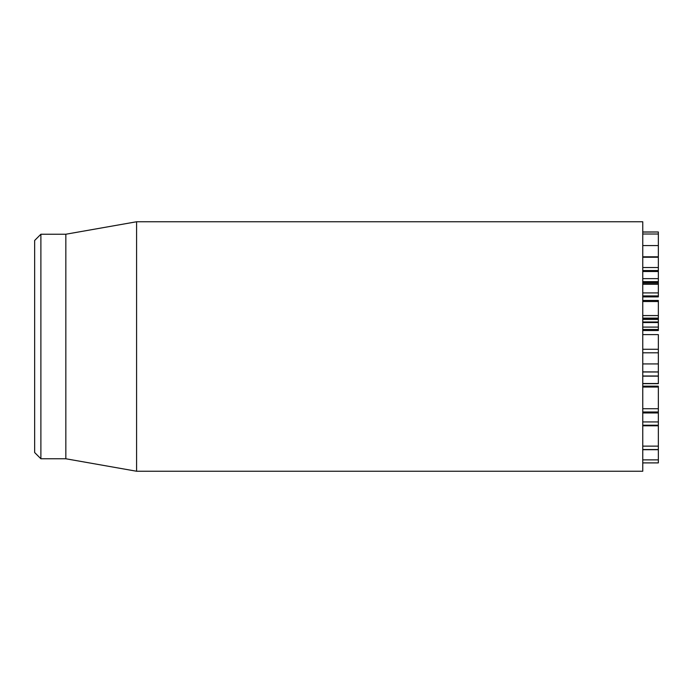 <?xml version="1.0" encoding="UTF-8"?>
<svg xmlns="http://www.w3.org/2000/svg" width="693" height="693" viewBox="0 0 693 693"><rect width="100%" height="100%" fill="white"/><g stroke="black" fill="none" stroke-linecap="round" stroke-linejoin="round"><path stroke-width="1.04" d="M642.757 383.679L658.35 383.679L658.35 375.996L642.757 375.996M642.757 462.898L658.35 462.898L658.35 425.797L642.757 425.797M658.35 424.904L658.35 412.526M658.35 411.694L658.35 386.807M642.757 371.872L658.35 371.933L658.35 349.35M642.757 363.929L658.35 363.929M642.757 352.798L658.35 352.798M658.35 330.327L658.35 300.684M642.757 319.447L658.35 319.447M642.757 315.575L658.35 315.575M658.35 296.439L658.35 282.614L642.757 282.614M642.757 292.914L658.35 292.914M658.35 282.172L658.35 271.509L642.757 271.509M642.757 278.638L658.35 278.638M658.35 271.058L658.35 257.77M642.757 267.533L658.35 267.533M642.757 322.548L658.35 322.548M642.757 256.8L658.35 256.8L658.35 231.99L642.757 232.06M642.757 245.556L658.35 245.556M642.757 346.5L642.757 221.76L136.582 221.76L136.582 471.24L642.757 471.24L642.757 346.5M34.65 346.5L34.65 452.529L40.887 458.766L40.887 234.234L34.65 240.471L34.65 346.5M40.887 458.766L65.835 458.766L65.835 234.234L40.887 234.234M642.757 334.615L658.35 334.615L658.35 349.272L642.757 349.272M642.757 371.985L658.35 371.985L658.35 375.996M642.757 383.524L658.35 383.524M642.757 376.134L658.35 376.134M642.757 459.875L658.35 459.875M642.757 449.532L658.35 449.532M642.757 446.136L658.35 446.136M642.757 425.207L658.35 425.207M642.757 421.933L658.35 421.933M642.757 412.959L658.35 412.959M642.757 411.997L658.35 411.997M642.757 408.723L658.35 408.723M642.757 387.049L658.35 387.049M642.757 321.985L658.35 321.985M642.757 318.122L658.35 318.122M642.757 301.516L658.35 301.516M642.757 295.928L658.35 295.928M642.757 284.243L658.35 284.243M642.757 283.801L658.35 283.801M642.757 281.661L658.35 281.661M642.757 270.547L658.35 270.547M642.757 257.233L658.35 257.233M642.757 327.096L658.35 327.096M642.757 329.47L658.35 329.47M642.757 234.017L658.35 234.017M658.35 462.907L642.757 462.907M658.35 449.714L642.757 449.714M658.35 412.586L642.757 412.586M658.35 386.157L642.757 386.157M658.35 322.193L642.757 322.193M658.35 318.33L642.757 318.33M658.35 300.459L642.757 300.459M658.35 296.89L642.757 296.89M658.35 330.526L642.757 330.526M658.35 231.99L642.757 231.99M65.835 458.766L136.582 471.24M65.835 234.234L136.582 221.76"/></g></svg>

